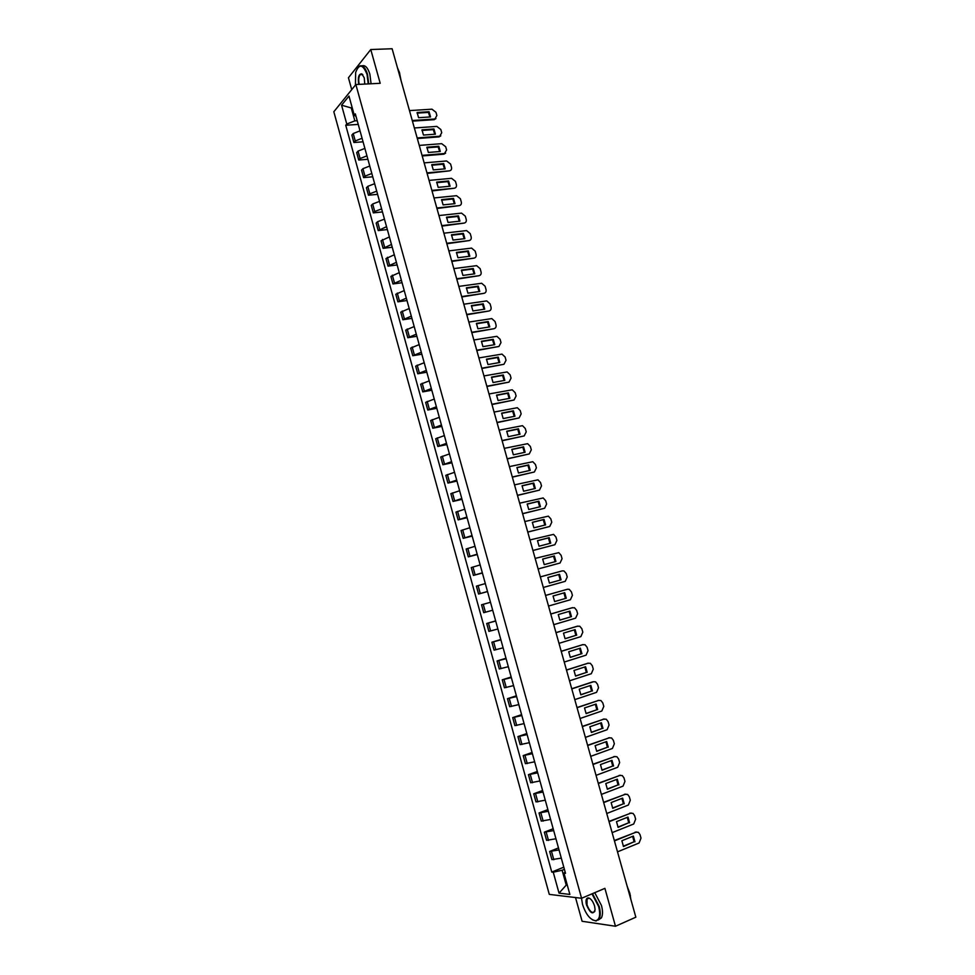 <?xml version="1.0" encoding="UTF-8"?>
<svg xmlns="http://www.w3.org/2000/svg" width="975" height="975" viewBox="0 0 975 975"><rect width="100%" height="100%" fill="white"/><g stroke="black" fill="none" stroke-linecap="round" stroke-linejoin="round"><path stroke-width="1.46" d="M575.518 897.548L582.099 921.277L615.481 926.25L635.846 917.195L392.121 48.75L370.768 49.53L348.441 77.744L351.731 89.627M355.863 84.532L333.828 111.759L549.291 894.38L581.575 898.28L355.863 84.532L380.201 83.302L370.768 49.53M615.481 926.25L604.902 888.347L581.575 898.28M360.019 130.845L353.218 133.538L351.865 135.111L353.901 142.508L355.266 140.961L362.066 138.267M363.053 141.826L353.901 142.508M364.882 148.407L358.057 151.088L356.692 152.624L358.739 160.034L360.116 158.535L366.941 155.866M367.892 159.291L358.739 160.034M369.757 166.03L362.919 168.687L361.542 170.174L363.602 177.608L364.979 176.134L371.816 173.489M372.73 176.792L363.602 177.608M374.644 183.69L367.794 186.322L366.405 187.761L368.465 195.219L369.854 193.793L376.716 191.173M377.593 194.342L368.465 195.219M379.543 201.386L372.682 203.994L371.268 205.408L373.34 212.879L374.741 211.49L381.615 208.894M382.456 211.928L373.34 212.879M384.455 219.143L377.569 221.715L376.155 223.092L378.227 230.575L386.539 226.663M387.343 229.564L378.227 230.575M389.378 236.925L381.042 240.813L383.126 248.32L391.462 244.469M392.23 247.236L383.126 248.32M394.314 254.767L385.954 258.582L388.038 266.114L396.411 262.324M397.13 264.956L388.038 266.114M399.263 272.647L390.878 276.4L392.962 283.944L401.359 280.227M402.053 282.726L392.962 283.944M404.223 290.574L395.801 294.255L397.898 301.823L406.331 298.167M406.977 300.532L397.898 301.823M409.195 308.539L400.749 312.158L402.846 319.751L411.304 316.156M411.925 318.374L402.846 319.751M414.18 326.552L405.697 330.111L407.806 337.716L416.301 334.193M416.873 336.278L407.806 337.716M419.177 344.614L410.67 348.099L412.778 355.729L421.298 352.268M421.834 354.217L412.778 355.729M424.198 362.724L415.655 366.137L417.763 373.778L426.319 370.39M426.818 372.206L417.763 373.778M429.219 380.872L420.639 384.211L422.76 391.877L431.34 388.562M431.803 390.232L422.76 391.877M434.253 399.067L425.648 402.346L427.769 410.024L436.386 406.782M436.812 408.306L427.769 410.024M439.298 417.312L430.67 420.518L432.79 428.22L441.443 425.039M441.821 426.428L432.79 428.22M444.368 435.593L435.703 438.738L437.824 446.452L446.513 443.345M446.855 444.588L437.824 446.452M449.438 453.936L440.737 456.995L442.882 464.746L451.583 461.699M451.888 462.808L442.882 464.746M454.521 472.314L445.794 475.312L447.939 483.076L456.678 480.102M456.946 481.065L447.939 483.076M459.627 490.742L450.864 493.667L453.009 501.442L461.784 498.554M462.016 499.358L453.009 501.442M464.734 509.218L455.947 512.07L458.104 519.87L466.903 517.043M467.086 517.713L458.104 519.87M469.865 527.731L461.041 530.522L463.198 538.334L472.034 535.58M472.18 536.104L463.198 538.334M475.008 546.305L466.148 549.01L468.317 556.859L477.177 554.178M477.287 554.543L468.317 556.859M480.151 564.915L471.266 567.56L473.436 575.421L482.332 572.812M482.406 573.032L473.436 575.421M485.318 583.574L476.397 586.146L478.579 594.031L487.512 591.484M487.537 591.569L478.579 594.031M481.54 604.78L490.498 602.282L481.54 604.78L483.722 612.69L492.692 610.216M495.69 621.051L486.708 623.476L488.889 631.386L497.884 628.997M495.641 620.892L486.708 623.476M500.894 639.856L491.875 642.208L494.069 650.142L503.1 647.827M500.809 639.551L491.875 642.208M506.11 658.71L497.067 660.977L499.261 668.947L508.328 666.693M505.988 658.247L497.067 660.977M511.339 677.613L502.259 679.807L504.465 687.789L513.557 685.62M511.18 677.003L502.259 679.807M516.592 696.564L507.475 698.685L509.681 706.692L518.81 704.596M516.384 695.797L507.475 698.685M521.844 715.553L512.704 717.612L514.91 725.632L524.075 723.608M521.601 714.651L512.704 717.612M527.122 734.602L517.932 736.588L520.163 744.62L529.352 742.682M526.829 733.541L517.932 736.588M532.399 753.699L523.185 755.601L525.415 763.669L534.641 761.792M532.07 752.481L523.185 755.601M537.7 772.846L528.45 774.674L530.68 782.754L539.955 780.963M537.322 771.481L528.45 774.674M543.014 792.041L533.739 793.796L535.97 801.901L545.269 800.182M542.587 790.518L533.739 793.796M548.34 811.285L539.029 812.967L541.271 821.084L550.607 819.451M547.877 809.603L539.029 812.967M553.678 830.59L544.33 832.175L546.585 840.328L555.945 838.768M553.178 828.738L544.33 832.175M559.041 849.932L549.656 851.443L551.911 859.609L561.308 858.134M558.48 847.933L549.656 851.443M352.255 107.896L351.268 107.957L354.839 120.876L357.216 120.717M354.839 120.876L346.771 124.032L341.567 105.19L348.977 96.074L354.254 115.148L356.033 116.439M565.098 871.833L563.989 873.198L565.512 873.332L355.327 113.88L354.254 115.148M563.989 873.198L569.863 894.416L559.028 893.149L553.252 872.211L562.124 870.261L566.085 884.605L567.182 884.727M346.771 124.032L345.735 125.251L551.765 872.077L553.252 872.211M567.036 884.215L559.028 893.149M564.403 869.322L562.124 870.261M352.024 107.043L351.268 107.957L341.567 105.19M358.239 124.41L345.735 125.251M563.806 867.165L551.765 872.077M417.081 113.137L428.427 112.405L429.914 116.963M435.959 118.597L434.082 119.681L412.425 121.132M429.073 111.735L417.117 112.491L418.58 117.707L430.536 116.927L429.073 111.735L428.427 112.405M412.254 120.51L434.947 118.987L436.873 115.501L435.971 112.296L431.962 109.188L409.476 110.602M421.956 130.455L433.29 129.638L434.777 134.233M440.785 135.854L439.079 136.89L417.312 138.523M433.936 128.98L421.992 129.833L423.455 135.062L435.411 134.184L433.936 128.98L433.29 129.638M417.142 137.926L439.737 136.232L441.736 132.71L440.822 129.504L436.824 126.409L414.351 127.981M426.843 147.81L438.153 146.92L439.652 151.539M445.624 153.16L443.869 154.172L422.199 155.951M438.811 146.274L426.879 147.213L428.354 152.453L440.286 151.491L438.811 146.274L438.153 146.92M422.041 155.378L444.478 153.538L446.611 149.967L445.697 146.75L441.699 143.666L419.25 145.409M368.221 83.899L367.051 74.466C362.932 64.131 359.129 63.46 355.643 72.479L355.436 85.044M357.459 68.079L358.556 66.69C362.054 64.228 365.04 66.763 367.502 74.283L368.708 83.874M358.727 84.386C357.679 77.403 358.702 73.893 361.798 73.856L364.272 77.878L364.76 84.082M362.858 74.795L360.299 74.514C358.642 76.684 358.276 79.962 359.227 84.362M397.434 67.726L399.555 72.784L400.628 79.085M399.311 71.967L401.127 80.852M361.993 65.849C365.186 64.838 367.807 67.616 369.866 74.173L371.073 83.752M581.514 898.267L582.538 904.459C585.89 914.465 590.253 919.9 595.64 920.741C599.637 919.742 600.649 915.001 598.662 906.518L591.971 893.856M592.495 893.624L599.174 906.409C600.612 911.881 600.588 916.049 599.113 918.913L596.078 920.985L592.386 919.815M586.511 904.958C585.512 900.729 586.024 898.365 588.035 897.865C590.704 898.267 592.885 900.985 594.567 905.994L595.091 909.541C593.263 915.123 590.399 913.599 586.511 904.958M589.948 898.511L588.461 898.109L587.048 899.047L587.011 904.861C589.522 911.357 592.069 913.624 594.653 911.637L594.982 910.784M627.291 886.714L629.826 893.149L630.862 899.425M627.01 885.727L630.398 895.55M594.75 892.673L601.441 905.434C602.879 910.894 602.855 915.062 601.368 917.926L598.272 920.01M431.742 165.214L443.04 164.239L444.539 168.894M426.952 172.868L449.378 170.857L427.111 173.428M443.698 163.605L431.779 164.641L433.253 169.894L445.173 168.846L443.698 163.605L443.04 164.239M449.378 170.857C451.169 170.491 451.876 169.297 451.486 167.261L450.584 164.044L446.587 160.973L424.149 162.886M436.654 182.666L447.939 181.606L449.438 186.298M431.876 190.405L454.277 188.236L432.023 190.942M448.597 180.984L436.69 182.106L438.165 187.371L450.084 186.225L448.597 180.984L447.939 181.606M454.277 188.236C456.068 187.846 456.775 186.639 456.385 184.592L455.471 181.374L451.547 178.315L429.061 180.399M441.577 200.155L452.839 199.01L454.35 203.726M436.812 207.992L459.188 205.64L436.946 208.504M453.509 198.4L441.614 199.619L443.089 204.896L454.996 203.665L453.509 198.4L452.839 199.01M459.188 205.64C460.98 205.25 461.687 204.019 461.297 201.971L460.383 198.742L456.544 195.695L433.985 197.949M446.513 217.681L457.763 216.45L459.274 221.215M441.748 225.615L464.112 223.092L441.894 226.103M458.445 215.865L446.55 217.169L448.037 222.471L459.92 221.142L458.445 215.865L457.763 216.45M464.112 223.092C465.904 222.69 466.611 221.447 466.221 219.399L465.307 216.158L461.541 213.123L438.933 215.56M451.462 235.255L462.698 233.939L464.21 238.741M446.708 243.287L469.06 240.593L446.842 243.75M463.381 233.378L451.486 234.768L452.985 240.069L464.868 238.656L463.381 233.378L462.698 233.939M469.06 240.593C470.852 240.167 471.547 238.924 471.157 236.864L470.23 233.61L466.562 230.587L443.881 233.196M456.422 252.866L467.634 251.465L469.146 256.303M451.681 260.995L474.008 258.131L451.803 261.434M468.329 250.916L456.446 252.403L457.945 257.729L469.816 256.218L468.329 250.916L467.634 251.465M474.008 258.131C475.8 257.692 476.495 256.437 476.092 254.365L475.178 251.111L471.583 248.101L448.841 250.892M461.394 270.526L472.595 269.039L474.106 273.914M456.666 278.752L478.969 275.718L456.788 279.167M473.289 268.515L461.419 270.087L462.918 275.425L474.776 273.817L473.289 268.515L472.595 269.039M478.969 275.718C480.76 275.255 481.455 273.999 481.053 271.915L480.139 268.649L476.629 265.663L453.826 268.613M466.379 288.234L477.555 286.662L479.078 291.562M461.663 296.558L483.941 293.341L461.772 296.948M478.262 286.15L466.403 287.82L467.915 293.17L479.761 291.464L478.262 286.15L477.555 286.662M483.941 293.341C485.733 292.866 486.428 291.598 486.025 289.514L485.099 286.236L481.674 283.262L458.811 286.394M471.376 305.979L482.54 304.322L484.063 309.258M466.672 314.401L488.926 311.013L466.769 314.767M483.247 303.822L471.4 305.589L472.912 310.952L484.746 309.16L483.247 303.822L482.54 304.322M488.926 311.013C490.717 310.525 491.412 309.233 491.01 307.149L490.084 303.871L486.744 300.909L463.808 304.212M476.385 323.773L487.524 322.03L489.048 327.003M471.693 332.292L493.935 328.721L471.79 332.633M488.243 321.543L476.409 323.395L477.921 328.77L489.755 326.893L488.243 321.543L487.524 322.03M493.935 328.721C495.714 328.222 496.397 326.918 496.007 324.833L495.068 321.543L491.814 318.593L468.829 322.079M481.418 341.603L492.533 339.775L494.057 344.784M476.726 350.22L498.944 346.478L476.812 350.537M493.253 339.312L481.431 341.262L482.942 346.649L494.764 344.675L493.253 339.312L492.533 339.775M498.944 346.478L501.004 342.554L500.077 339.251L496.897 336.326L473.85 339.982M486.452 359.482L497.543 357.569L499.078 362.615M481.772 368.197L503.965 364.272L481.857 368.489M498.274 357.118L486.464 359.166L487.987 364.565L499.785 362.493L498.274 357.118L497.543 357.569M503.965 364.272L506.025 360.323L505.099 357.008L501.991 354.108L478.883 357.935M491.497 377.41L502.576 375.399L504.112 380.494M486.83 386.222L508.999 382.115L486.903 386.49M503.307 374.973L491.51 377.106L493.033 382.529L504.831 380.36L503.307 374.973L502.576 375.399M508.999 382.115L511.058 378.129L510.12 374.814L507.11 371.938L483.941 375.936M496.555 395.375L507.622 393.278L509.157 398.409M491.9 404.284L514.057 400.006L491.961 404.54M508.353 392.864L496.567 395.107L498.091 400.53L509.876 398.263L508.353 392.864L507.622 393.278M514.057 400.006L516.104 395.984L515.166 392.669L512.228 389.805L488.999 393.973M501.625 413.388L512.667 411.206L514.215 416.374M496.982 422.407L519.114 417.946L497.043 422.626M513.411 410.804L501.638 413.144L503.173 418.58L514.946 416.227L513.411 410.804L512.667 411.206M519.114 417.946L521.162 413.888L520.211 410.548L517.347 407.721L494.081 412.059M506.707 431.45L517.737 429.171L519.273 434.375M502.076 440.554L524.184 435.923L502.137 440.761M518.481 428.793L506.72 431.218L508.255 436.678L520.016 434.216L518.481 428.793L517.737 429.171M524.184 435.923L526.232 431.827L525.281 428.488L522.49 425.673L499.163 430.194M511.814 449.548L522.819 447.184L524.355 452.424M507.183 458.762L529.279 453.936L507.232 458.933M523.575 446.83L511.826 449.353L513.362 454.813L525.098 452.266L523.575 446.83L522.819 447.184M529.279 453.936L531.302 449.816L530.363 446.465L527.646 443.674L504.27 448.366M516.921 467.695L527.902 465.246L529.449 470.523M512.302 477.007L534.373 471.997L512.35 477.165M528.669 464.904L516.933 467.525L518.468 473.009L530.205 470.352L528.669 464.904L527.902 465.246M534.373 471.997L536.396 467.842L535.458 464.49L532.801 461.723L509.389 466.598M522.039 485.879L533.008 483.344L534.556 488.67M517.445 495.312L539.48 490.108L517.481 495.434M533.776 483.015L522.052 485.733L523.599 491.242L535.324 488.487L533.776 483.015L533.008 483.344M539.48 490.108L541.503 485.928L540.552 482.564L537.981 479.822L514.508 484.867M527.183 504.124L538.127 501.491L539.675 506.854M522.588 513.642L544.611 508.268L522.612 513.752M538.895 501.187L527.183 504.002L528.73 509.511L540.442 506.671L538.895 501.187L538.127 501.491M544.611 508.268L546.622 504.051L545.671 500.675L543.16 497.957L519.651 503.173M532.326 522.405L543.258 519.687L544.806 525.086M527.743 532.033L549.742 526.476L527.768 532.106M544.038 519.395L532.338 522.308L533.886 527.841L545.586 524.891L544.038 519.395L543.258 519.687M549.742 526.476L551.765 522.21L550.802 518.834L548.364 516.153L524.806 521.54M537.493 540.735L548.401 537.92L549.949 543.367M532.923 550.473L554.897 544.72L532.935 550.522M549.181 537.652L537.493 540.662L539.053 546.207L550.741 543.16L549.181 537.652L548.401 537.92M554.897 544.72L556.908 540.43L555.945 537.042L553.568 534.373L529.973 539.943M542.661 559.102L553.556 556.201L555.116 561.685M538.102 568.949L560.064 563.014L538.115 568.973M554.348 555.957L542.673 559.065L544.233 564.622L555.908 561.478L554.348 555.957L553.556 556.201M560.064 563.014L562.063 558.687L561.1 555.287L558.785 552.654L535.153 558.395M547.852 577.517L559.516 574.299L561.076 579.832L549.425 583.087L547.852 577.517L558.724 574.531L560.284 580.064M543.307 587.474L565.232 581.344L567.231 576.981L566.268 573.58L564.013 570.972L562.283 570.875L540.345 576.895M559.516 574.299L558.724 574.531M554.604 601.575L565.463 598.455L563.916 592.922M545.537 595.433L567.462 589.241L569.254 589.339L571.447 591.923L572.41 595.335L570.424 599.735L548.523 606.048M566.268 598.248L564.708 592.69L553.057 596.005L554.629 601.587L565.463 598.455M545.549 595.445L567.462 589.241M559.808 620.1L570.668 616.883L569.12 611.362M550.753 614.006L572.081 607.778M571.472 616.7L569.912 611.13L558.273 614.555L559.845 620.149L570.668 616.883M553.751 624.67L575.628 618.162L577.614 613.726L576.639 610.313L574.507 607.754L571.85 607.839M550.765 614.043L572.654 607.644M565.025 638.686L575.872 635.371L574.348 629.85M555.982 632.617L577.444 626.182M576.688 635.2L575.116 629.618L563.489 633.141L565.073 638.747L575.872 635.371M558.98 643.342L580.844 636.638L582.818 632.178L581.856 628.741L579.759 626.218L577.054 626.267M555.994 632.678L577.87 626.096M570.253 657.308L581.1 653.896L579.577 648.387M561.21 651.276L582.831 644.633M581.929 653.75L580.344 648.156L568.73 651.775L570.314 657.394L581.1 653.896M564.232 662.049L586.072 655.163L588.047 650.654L587.072 647.217L585.037 644.731L582.258 644.743M561.234 651.373L583.087 644.585M575.494 675.98L586.341 672.47L584.829 666.973M566.463 669.996L588.217 663.146M587.169 672.336L585.585 666.729L573.982 670.459L575.567 676.089L586.341 672.47M569.497 680.818L591.313 673.725L593.275 669.191L592.3 665.742L590.326 663.28L587.486 663.268M566.499 670.105L588.315 663.134M580.747 694.7L591.581 691.092L590.094 685.608M571.728 688.752L592.727 681.842M592.422 690.983L590.838 685.364L579.247 689.191L580.844 694.834L591.581 691.092M574.787 699.623L596.566 692.348L598.528 687.777L597.553 684.316L595.615 681.878L593.568 681.72L571.764 688.886M586.012 713.468L596.846 709.763L595.359 704.279M577.005 707.557L598.93 700.318M597.687 709.666L596.103 704.035L584.525 707.96L586.121 713.627L596.846 709.763M580.076 718.49L601.831 711.007L603.793 706.4L602.806 702.938L600.929 700.525L597.98 700.464M577.054 707.716L598.833 700.355M591.301 732.286L602.123 728.483L600.649 723.011M582.294 726.412L604.281 718.989M602.977 728.398L601.38 722.755L589.826 726.789L591.423 732.469L602.123 728.483M585.378 737.392L607.12 729.714L609.058 725.071L608.083 721.598L606.243 719.221L603.257 719.123M582.355 726.594L604.098 719.038M596.59 751.152L607.413 747.24L605.95 741.78M587.608 745.302L609.643 737.697M608.278 747.191L606.682 741.524L595.128 745.656L596.724 751.359L607.413 747.24M590.704 756.344L612.41 748.471L614.347 743.803L613.372 740.318L611.569 737.953L608.534 737.831M587.669 745.522L609.387 737.77M601.904 770.067L612.714 766.057L611.264 760.598M592.922 764.254L615.018 756.454M613.58 766.021L611.983 760.342L600.454 764.583L602.05 770.287L612.714 766.057M596.03 775.357L617.723 767.276L619.649 762.572L618.662 759.074L616.919 756.746L613.823 756.588M592.995 764.497L614.689 756.551M607.218 789.019L618.04 784.912L616.602 779.464M598.248 783.254L620.405 775.259M618.906 784.899L617.297 779.196L605.78 783.547L607.388 789.275L618.04 784.912M601.38 794.406L623.037 786.13L624.963 781.389L623.976 777.879L622.269 775.576L619.137 775.405M598.333 783.522L620.003 775.369M612.556 808.031L623.366 803.814L621.94 798.379M603.598 802.303L625.804 794.113M624.244 803.814L622.635 798.111L611.13 802.571L612.739 808.312L623.366 803.814M606.742 813.503L628.375 805.033L630.301 800.243L629.302 796.733L627.644 794.454L624.451 794.259M603.683 802.596L625.328 794.247M617.906 827.092L628.717 822.766L627.291 817.342M608.961 821.401L631.215 813.016M629.594 822.79L627.985 817.074L616.492 821.632L618.101 827.385L628.717 822.766M612.117 832.65L633.726 823.985L635.639 819.158L634.64 815.636L633.019 813.382L629.789 813.162M609.046 821.718L630.667 813.174M623.269 846.203L634.067 841.778L632.665 836.355M614.335 840.535L636.638 831.967M634.957 841.815L633.348 836.075L621.867 840.755L623.488 846.519L634.067 841.778M617.504 851.858L639.088 842.985L641.002 838.122L640.002 834.588L638.406 832.358L635.139 832.102M614.433 840.901L636.029 832.138M548.486 840.426L546.232 832.26M543.16 821.133L540.906 812.992M537.847 801.901L535.592 793.772M532.545 782.718L530.303 774.613M527.256 763.571L525.025 755.491M521.978 744.486L519.76 736.43M516.726 725.449L514.495 717.405M511.473 706.461L509.255 698.441M506.244 687.509L504.038 679.514M501.028 668.618L498.822 660.636M495.824 649.777L493.618 641.818M490.62 630.971L488.438 623.037M485.44 612.227L483.259 604.305M480.285 593.531L478.103 585.622M475.13 574.872L472.948 566.999M469.987 556.262L467.817 548.401M464.856 537.7L462.698 529.864M459.749 519.188L457.592 511.375M454.643 500.723L452.485 492.923M449.56 482.308L447.403 474.533M444.478 463.929L442.333 456.178M439.42 445.612L437.275 437.86M434.375 427.33L432.242 419.603M429.329 409.086L427.208 401.395M424.308 390.902L422.187 383.224M419.299 372.755L417.178 365.101M414.302 354.656L412.181 347.015M409.305 336.607L407.209 328.977M404.332 318.593L402.236 310.988M399.372 300.641L397.276 293.048M394.424 282.713L392.328 275.145M389.488 264.847L387.404 257.29M384.564 247.016L382.48 239.484M379.653 229.235L377.569 221.715M374.741 211.49L372.682 203.994M369.854 193.793L367.794 186.322M364.979 176.134L362.919 168.687M360.116 158.535L358.057 151.088M355.266 140.961L353.218 133.538M553.824 859.755L551.558 851.577M434.74 119.011L434.082 119.681M439.603 136.256L438.945 136.902M444.478 153.538L443.82 154.172M434.947 118.987L434.302 119.657M439.737 136.232L439.079 136.89M444.527 153.526L443.869 154.172M360.299 74.514L362.529 74.405M587.048 899.047L589.241 898.121M601.368 917.926L599.113 918.913"/></g></svg>
